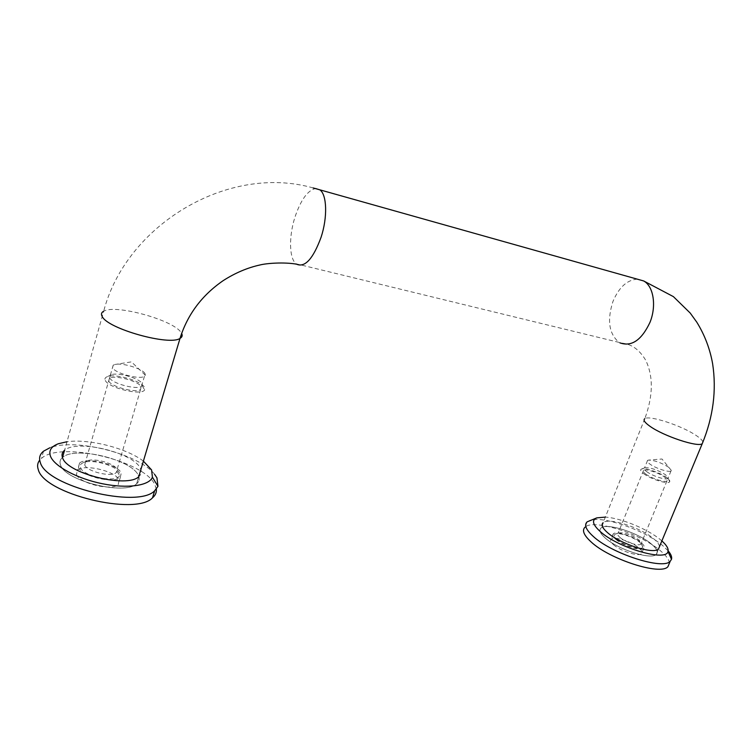 <?xml version="1.0" encoding="UTF-8"?>
<svg xmlns="http://www.w3.org/2000/svg" width="752" height="752" viewBox="0 0 752 752"><rect width="100%" height="100%" fill="white"/><g stroke="black" fill="none" stroke-linecap="round" stroke-linejoin="round"><path stroke-width="0.56" stroke-dasharray="3.76 2.82" d="M138.829 476.599C139.731 479.362 138.998 481.741 136.648 483.724C125.34 495.671 64.757 480.97 60.508 464.905C59.417 461.925 60.113 459.406 62.604 457.366C75.106 445.804 131.891 459.575 138.293 475.32L138.8 476.514M651.439 544.053C656.844 548.659 658.451 552.1 656.28 554.374C651.364 560.278 617.439 549.364 605.05 537.84C600.162 533.422 598.789 530.179 600.933 528.101C606.168 522.433 638.316 532.623 651.439 544.053C638.316 532.623 606.168 522.433 600.933 528.101C598.789 530.179 600.162 533.422 605.05 537.84C617.439 549.364 651.364 560.278 656.28 554.374C658.451 552.1 656.844 548.659 651.439 544.053M144.986 373.556C142.504 368.677 122.482 362.567 115.094 364.457L113.204 365.152L112.574 367.747C114.981 373.34 139.919 379.967 144.45 376.282L145.333 375.22L144.986 373.556M109.679 377.871C112.039 383.567 136.939 390.128 141.498 386.312L142.166 385.691L142.062 383.52C139.505 378.294 117.876 372.061 111.371 374.722L110.328 375.21L109.679 377.871M105.318 380.474C108.391 388.013 141.893 395.947 144.619 389.893L144.478 387.252C141.357 380.897 115.338 373.415 107.404 376.639C105.139 377.457 104.443 378.735 105.318 380.474M84.75 464.943C86.79 471.523 111.371 477.492 116.175 472.641L117.086 471.448L116.908 469.295C114.718 463.505 94.592 457.733 87.26 460.826L85.559 461.747L84.75 464.943M108.758 381.076C111.117 386.801 135.999 393.334 140.568 389.489L141.141 386.669C138.415 380.973 114.201 374.609 109.416 378.388L108.758 381.076M80.445 467.575C83.228 476.608 117.914 483.423 119.559 475.396L119.333 472.782C116.654 465.751 92.449 458.814 83.538 462.565C80.643 463.674 79.609 465.347 80.445 467.575M668.81 467.34C661.064 462.565 654.231 460.158 648.299 460.13L647.575 460.412C646.767 461.079 647.463 462.245 649.662 463.909C655.189 468.186 669.177 472.773 671.038 470.921L671.357 470.451L668.81 467.34M646.57 471.523C652.069 475.847 666.037 480.415 667.917 478.516L665.727 474.869C657.549 469.831 650.612 467.462 644.915 467.763L644.511 467.97C643.693 468.656 644.379 469.84 646.57 471.523M643.562 473.581C650.593 479.174 668.754 484.796 669.684 481.703C670.117 480.763 669.13 479.391 666.733 477.586C660.322 472.67 645.047 467.453 641.597 469.013C639.924 469.727 640.582 471.25 643.562 473.581M619.855 537.351C625.081 542.089 638.89 546.516 640.948 544.119L641.306 543.593L639.031 539.945C631.473 534.719 624.705 532.369 618.727 532.905L618.059 533.271C617.166 534.155 617.768 535.509 619.855 537.351M645.592 473.929C651.082 478.272 665.041 482.84 666.93 480.913C667.748 480.19 667.024 478.968 664.749 477.247C659.137 472.914 645.489 468.477 643.543 470.357C642.725 471.053 643.402 472.247 645.592 473.929M616.875 539.419C623.746 545.736 642.283 551.094 642.819 546.958L640.065 542.53C634.124 537.304 619.601 532.266 615.55 534.023C613.444 534.916 613.886 536.721 616.875 539.419M78.471 467.302C81.084 476.11 113.919 484.062 120.273 477.548L121.241 473.036C117.97 464.332 86.292 456.661 79.571 463.053L78.471 467.302M76.441 474.427C79.026 483.32 111.813 491.216 118.205 484.589L119.183 480.02C115.949 471.231 84.299 463.608 77.559 470.122L76.441 474.427M62.454 457.489C60.085 459.519 59.436 461.982 60.508 464.905C64.757 480.97 125.34 495.671 136.648 483.724L138.753 476.665C141.461 474.39 141.996 471.626 140.361 468.374C133.903 452.789 77.061 438.914 64.606 450.26M138.753 476.665L136.648 483.724C139.364 481.412 139.91 478.61 138.293 475.32C131.891 459.575 75.106 445.804 62.604 457.366L103.691 311.206C115.282 303.968 173.176 320.023 180.941 332.328L181.617 333.38M154.555 474.296C139.646 454.283 75.209 437.608 49.792 447.816L58.412 443.727M143.388 461.145C126.778 448.239 89.14 438.538 67.003 441.734M156.322 489.129L154.865 484.683C144.638 460.957 60.865 440.766 41.567 458.288L39.706 460.139M615.691 539.259C622.609 545.595 641.033 551.498 643.778 548.283C644.972 547.061 644.116 545.191 641.212 542.681C634.077 536.383 616.179 530.696 613.341 533.835C612.156 535.001 612.946 536.815 615.691 539.259M613.5 544.674C620.391 551.047 638.796 556.941 641.559 553.669C642.763 552.419 641.917 550.53 639.021 548.011C631.915 541.666 614.036 535.988 611.179 539.193C609.994 540.378 610.765 542.201 613.5 544.674M659.495 546.629C659.288 544.448 657.333 541.816 653.629 538.742C640.46 527.396 608.283 517.179 603.076 522.753M668.124 550.793L662.672 545.557C644.332 529.925 601.854 515.317 589.606 520.478M661.863 540.923L660.388 539.673C647.604 528.976 620.56 517.94 605.341 517.113M669.43 563.126C669.158 559.685 666.178 555.587 660.482 550.812C640.629 533.6 593.084 518.607 585.037 527.171L587.152 521.841M637.311 279.161C627.065 279.894 618.943 287.339 612.946 301.496C606.911 320.296 608.96 333.935 619.084 342.395L295.978 263.755C289.125 258.199 288.777 236.316 294.953 217.168C300.791 199.872 307.662 190.322 315.558 188.526M702.923 442.026C702.462 440.371 700.253 438.209 696.277 435.549C682.055 425.764 649.333 414.991 644.821 418.657C653.14 395.909 653.45 376.47 645.752 360.33C636.775 345.159 626.726 343.73 621.302 342.987L619.836 342.827M313.152 187.944C227.715 163.551 126.054 225.252 103.691 311.206M658.526 548.96L656.28 554.374L658.526 548.96M145.333 375.22L131.45 361.872L115.094 364.457M144.45 376.282L141.498 386.312M142.166 385.691L144.619 389.893M140.568 389.489L116.175 472.641M117.086 471.448L119.559 475.396M671.357 470.451L661.995 459.002L648.299 460.13M671.038 470.921L667.917 478.516M668.161 478.244L669.684 481.703M666.93 480.913L640.948 544.119M641.306 543.593L642.819 546.958M618.727 532.905L615.55 534.023M643.543 470.357L618.059 533.271M644.915 467.763L641.597 469.013M647.575 460.412L644.511 467.97M87.26 460.826L83.538 462.565M109.416 378.388L85.559 461.747M111.371 374.722L107.404 376.639M113.204 365.152L110.328 375.21M644.821 418.657L602.098 525.187M120.273 477.548L118.205 484.589M43.531 451.191L41.567 458.288M79.571 463.053L77.559 470.122M643.778 548.283L641.559 553.669M613.341 533.835L611.179 539.193"/><path stroke-width="1.13" d="M62.454 457.489L64.606 450.26C62.125 452.272 61.429 454.753 62.538 457.695C66.843 473.591 127.492 488.415 138.753 476.665L180.019 338.381C182.191 337.169 182.717 335.495 181.617 333.38M49.792 447.816L43.531 451.191C39.875 454.17 38.775 457.836 40.232 462.189C45.712 486.412 138.095 508.86 154.658 490.765L157.967 486.337L156.942 477.821L154.555 474.296M67.003 441.734L58.412 443.727C51.258 446.434 48.589 450.533 50.403 456.032C53.984 466.193 77.193 478.695 102.451 483.752C127.708 488.885 149.357 485.66 152.412 477.2L151.594 469.906L143.388 461.145M39.706 460.139C37.553 462.828 37.055 465.92 38.23 469.427C43.616 493.923 135.896 516.201 152.524 497.796C155.438 495.324 156.698 492.428 156.322 489.129M602.098 525.187L603.076 522.753C600.942 524.793 602.333 528.007 607.24 532.378C619.695 543.828 653.648 554.769 658.526 548.96L659.495 546.629M605.341 517.113L596.844 517.855L587.152 521.841C583.956 524.896 585.921 529.69 593.065 536.232C611.367 553.557 662.954 570.232 670.201 561.274L671.498 559.3C672.128 557.016 671.01 554.186 668.124 550.793M596.844 517.855C591.542 520.046 592.614 524.567 600.077 531.401C617.608 547.747 666.77 562.129 667.983 551.451C668.707 548.725 666.667 545.219 661.863 540.923M585.037 527.171C581.813 530.273 583.759 535.123 590.875 541.713C609.092 559.159 660.623 575.788 667.936 566.688L669.43 563.126M315.558 188.526L319.92 189.871C326.96 194.73 327.656 217.366 321.076 237.265C313.095 258.904 304.908 267.872 296.504 264.168C284.143 261.978 266.744 263.238 260.004 264.967C247.493 267.721 235.263 272.91 223.316 280.543C201.94 295.235 187.511 314.515 180.019 338.381C169.764 346.07 107.79 328.897 102.216 316.554C100.871 314.242 101.37 312.456 103.691 311.206M619.836 342.827C631.483 347.048 641.522 340.242 649.954 322.42C656.703 305.961 653.554 286.183 643.674 280.957L637.311 279.161M644.821 418.657C642.951 419.973 644.661 422.521 649.972 426.281C663.48 436.066 698.1 447.581 702.236 443.689L702.923 442.026M313.152 187.944L643.674 280.957L673.407 296.636L690.242 313.086L696.813 322.213C704.709 335.016 709.973 348.862 712.623 363.742C716.684 390.344 713.225 416.993 702.236 443.689L658.526 548.96M154.658 490.765L152.524 497.796M152.412 477.2L157.967 486.337M670.201 561.274L667.936 566.688M667.983 551.451L671.498 559.3"/></g></svg>
